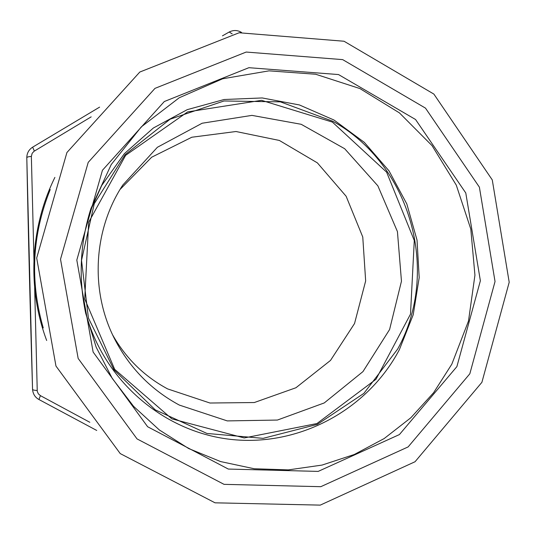 <?xml version="1.0" encoding="UTF-8"?>
<svg xmlns="http://www.w3.org/2000/svg" width="536" height="536" viewBox="0 0 536 536"><rect width="100%" height="100%" fill="white"/><g stroke="black" fill="none" stroke-linecap="round" stroke-linejoin="round"><path stroke-width="0.8" d="M469.831 373.786L495.036 281.527L479.392 187.171L425.49 108.125L342.678 59.623L246.198 52.052L154.998 88.36L88.206 162.381L60.514 259.243L78.156 358.43L137.028 438.904L224.035 484.35L320.796 486.688L408.13 446.91L469.831 373.786M120.051 189.456L151.675 157.216L191.821 137.229L235.987 131.514L279.363 140.452L317.379 162.877L346.129 196.25L362.765 237.013L365.659 280.938L354.537 323.53L330.504 360.427L295.932 387.749L254.312 402.536L209.965 403.018L167.634 388.915C144.278 376.332 125.967 358.383 112.714 335.054M179.359 405.089L227.277 420.907L277.393 420.057L324.26 402.931L362.966 371.602L389.585 329.546L401.464 281.212L397.431 231.599L377.86 185.838L344.675 148.727L301.199 124.298L251.927 115.381L202.146 123.233L157.39 147.279L122.784 185.061C93.083 230.306 89.988 291.698 114.992 339.697C129.94 368.225 151.393 390.02 179.359 405.089M332.387 122.094L386.617 172.163L414.281 240.503L410.502 314.123L375.997 379.274L316.937 423.541L244.222 437.952L171.902 418.877L114.677 369.338L84.735 298.961L88.668 222.266L125.652 155.326L187.64 111.897L261.528 100.326L332.387 122.094M481.904 382.315L415.045 461.737L320.26 505.12L215.043 502.822L120.231 453.583L55.965 366.061L36.689 258.024L66.913 152.526L139.796 72.045L239.136 32.763L344.032 41.239L433.879 94.088L492.276 179.929L509.2 282.251L481.904 382.315M91.18 116.855L33.969 151.326L32.14 153.363L31.363 156.432L37.259 391.347L38.337 393.833L40.408 395.635L89.82 422.288M240.081 32.629L240.765 32.013M38.974 399.488L40.408 395.635M232.182 33.902L229.214 32.006L222.447 35.852M96.721 430.455L38.887 399.488C35.054 397.344 32.944 393.947 32.549 389.297C30.251 312.836 28.334 235.639 26.8 157.698L32.549 389.297C32.77 389.974 34.304 390.362 37.165 390.449M34.358 151.072L32.642 147.166C28.823 149.658 26.874 153.169 26.8 157.698C26.988 157.061 28.509 156.639 31.363 156.432M456.886 366.617L399.414 434.569L318.17 471.405L228.309 469.06L147.635 426.743L93.123 352.045L76.809 260.081L102.443 170.267L164.304 101.539L248.878 67.697L338.511 74.558L415.561 119.508L465.784 192.98L480.377 280.77L456.886 366.617M451.815 364.192L468.498 321.024L474.936 275.182L470.802 229.086L456.29 185.141L432.096 145.691L399.421 112.882L359.924 88.574L315.671 74.243L269.045 70.846L222.675 78.772L179.232 97.76L141.316 126.865L111.26 164.492L90.953 208.464C80.045 242.922 78.283 277.836 85.673 313.218L96.125 347.067L112.279 378.443L133.591 406.355L159.333 429.952L188.659 448.532L220.611 461.576L254.185 468.745L288.335 469.898L322.036 465.081L354.289 454.501L384.185 438.548L410.871 417.732L433.617 392.694L451.815 364.192M89.74 212.357L101.74 185.449L124.339 153.705L153.356 128.017L187.225 109.666L224.128 99.508L262.171 97.947L299.41 104.949L334.022 120.044L364.353 142.395L388.995 170.83L406.817 203.941L417.035 240.128L419.192 277.661L413.209 314.779L399.347 349.727C367.616 409.819 298.961 447.138 230.467 439.359C162.04 431.668 101.25 378.342 84.856 309.218M332.923 121.317L280.362 101.853L223.988 100.982L170.126 119.18L125.082 154.71L94.276 203.66L81.526 260.349L88.413 318.042L114.047 369.887L155.226 409.839L206.943 433.457L263.116 438.354L317.392 424.365L363.877 393.384L397.699 349.016C440.625 271.437 410.871 164.525 332.923 121.317M46.672 340.494C27.048 288.113 30.103 227.545 54.886 177.403M43.255 327.945C29.721 281.011 32.046 234.882 50.23 189.543M90.953 208.464C80.045 242.922 78.283 277.836 85.673 313.218M241.528 32.421L240.731 31.993C237.066 30.043 233.227 30.043 229.214 32.006M99.616 107.12L32.642 147.166"/></g></svg>
